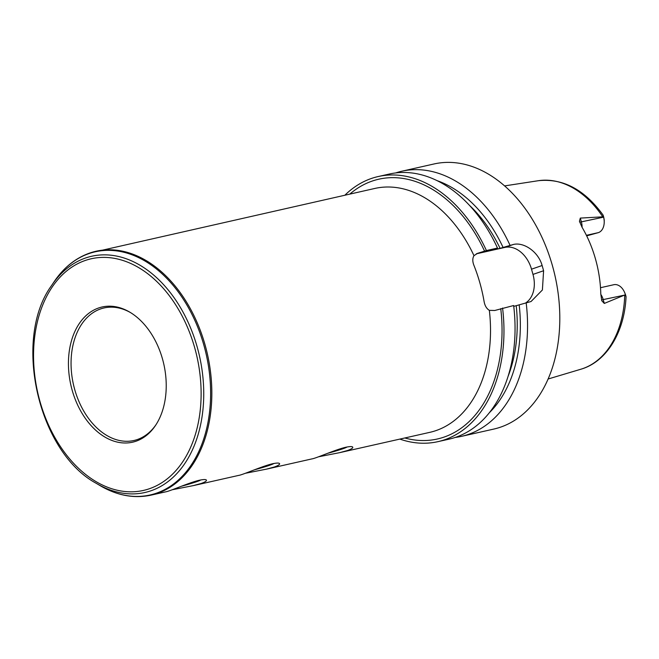 <?xml version="1.0" encoding="UTF-8"?>
<svg xmlns="http://www.w3.org/2000/svg" width="659" height="659" viewBox="0 0 659 659"><rect width="100%" height="100%" fill="white"/><g stroke="black" fill="none" stroke-linecap="round" stroke-linejoin="round"><path stroke-width="0.99" d="M181.587 486.202A16.096 0.89 164.3 0 0 196.431 481.77A16.096 0.89 164.3 0 0 200.476 480.081A16.096 0.89 164.3 0 0 200.525 479.999M96.214 483.302A121.083 83.232 -102.7 0 0 203.557 385.993A121.083 83.232 -102.7 0 0 85.579 257.99A121.083 83.232 -102.7 0 0 51.641 285.446C12.488 338.718 37.991 451.959 96.214 483.302L99.929 485.518C117.005 495.576 134.065 498.781 151.1 495.131L165.615 491.861C169.692 491.326 188.935 482.627 199.43 480.23C203.755 479.332 206.102 479.324 206.456 480.197C206.596 481.062 204.834 482.157 201.168 483.475L193.309 485.617L172.246 489.752M183.375 485.518A12.554 0.692 164.3 0 0 193.927 482.33A12.554 0.692 164.3 0 0 197.115 480.938A12.554 0.692 164.3 0 0 196.868 480.872M254.753 469.719A16.096 0.89 164.3 0 0 269.605 465.287A16.096 0.89 164.3 0 0 273.642 463.598A16.096 0.89 164.3 0 0 273.699 463.516M193.309 485.625L238.78 475.378C242.866 474.842 262.101 466.144 272.595 463.747C276.928 462.849 279.268 462.84 279.622 463.722C279.762 464.579 278.007 465.674 274.342 467L266.483 469.142L245.42 473.269M256.549 469.035A12.554 0.692 164.3 0 0 267.093 465.847A12.554 0.692 164.3 0 0 270.289 464.455A12.554 0.692 164.3 0 0 270.033 464.389M327.927 453.235A16.096 0.89 164.3 0 0 342.771 448.804A16.096 0.89 164.3 0 0 346.815 447.123A16.096 0.89 164.3 0 0 346.865 447.033M266.483 469.142L311.954 458.895C316.032 458.359 335.274 449.66 345.761 447.263C350.094 446.365 352.433 446.357 352.787 447.239C352.936 448.095 351.173 449.191 347.507 450.517L339.649 452.659L318.585 456.786M329.714 452.552A12.554 0.692 164.3 0 0 340.266 449.372A12.554 0.692 164.3 0 0 343.454 447.972A12.554 0.692 164.3 0 0 343.199 447.914M399.84 439.1A135.878 93.405 -102.7 0 0 437.938 441.654L449.018 439.166A135.878 93.405 -102.7 0 0 513.649 305.529L494.761 310.488L489.349 310.356C486.655 308.709 484.917 305.85 484.143 301.764A125.012 85.934 -102.7 0 0 473.862 265.19C472.412 261.368 472.454 258.196 473.978 255.684L477.544 253.344L486.416 250.552A135.878 93.405 -102.7 0 0 378.225 176.538A135.878 93.405 -102.7 0 0 344.896 195.188M486.416 250.552L497.496 248.056L492.858 249.975L500.074 248.344A125.012 85.934 -102.7 0 0 469.455 205.336M497.496 248.056A135.878 93.405 -102.7 0 0 389.296 174.042L378.225 176.538M476.317 253.839L504.918 247.397A27.176 19.679 -109 0 1 531.508 269.185L532.983 274.408A27.176 19.679 -109 0 1 525.915 302.778M500.074 248.344L513.369 244.481C523.551 241.845 538.296 251.532 542.126 265.519A135.878 93.405 77.3 0 1 543.593 270.75L542.398 289.985L531.063 301.509L513.748 306.377M437.938 441.654A135.878 93.405 -102.7 0 0 502.57 308.025M455.204 437.444A135.878 93.405 -102.7 0 0 461.522 436.349L493.78 429.075A135.878 93.405 -102.7 0 0 555.043 275.997A135.878 93.405 -102.7 0 0 434.059 163.959L401.801 171.225A135.878 93.405 -102.7 0 0 395.622 172.946M510 245.239A135.878 93.405 -102.7 0 0 401.801 171.225M461.522 436.349A135.878 93.405 -102.7 0 0 526.154 302.712M508.015 376.52A125.012 85.934 -102.7 0 0 516.228 305.817M489.308 412.765A129.419 88.965 -102.7 0 0 519.185 304.796M503.031 247.331A129.419 88.965 -102.7 0 0 437.016 180.615M98.611 307.984A69.302 47.637 -102.7 0 0 78.223 406.232A69.302 47.637 -102.7 0 0 155.483 425.492A69.302 47.637 -102.7 0 0 129.971 312.259A69.302 47.637 -102.7 0 0 98.611 307.984M130.688 312.687A67.943 46.698 -102.7 0 0 104.073 307.942A67.943 46.698 -102.7 0 0 100.646 308.914A67.943 46.698 -102.7 0 0 74.039 386.998A67.943 46.698 -102.7 0 0 133.934 440.5A67.943 46.698 -102.7 0 0 155.936 424.8M624.592 292.39L625.589 294.911C626.207 297.234 626.141 297.184 625.399 294.746L625.375 294.664A13.262 9.119 -102.7 0 0 624.205 291.575A13.262 9.119 -102.7 0 0 613.817 284.713L600.506 287.711M601.576 299.927L625.589 294.911C626.207 297.234 626.141 297.184 625.399 294.746L604.295 303.428L603.232 299.656A13.262 9.119 -102.7 0 0 601.725 295.899A13.262 9.119 -102.7 0 0 600.81 294.4M604.221 222.141A13.262 9.119 -102.7 0 0 603.512 216.877L603.487 216.795C602.919 214.562 602.993 214.669 603.718 217.124L604.204 219.875A9.185 6.318 77.3 0 1 604.237 220.79L604.221 222.141A13.262 9.119 -102.7 0 1 598.446 232.611L586.667 235.864M603.487 216.795C602.919 214.562 602.993 214.669 603.718 217.124L581.37 221.861L580.307 218.096L603.487 216.795M580.307 218.096L579.442 221.267L582.021 227.207A98.512 67.72 -102.7 0 1 600.794 294.005L601.782 300.751L604.295 303.428M151.1 495.131A125.012 85.934 -102.7 0 0 207.453 354.295A125.012 85.934 -102.7 0 0 96.156 251.227A125.012 85.934 -102.7 0 0 89.846 253.015M339.649 452.659L429.775 432.353A125.012 85.934 -102.7 0 0 489.349 310.356M473.978 255.684A125.012 85.934 -102.7 0 0 374.831 188.449L89.698 253.056C75.488 258.073 63.61 267.669 54.046 281.846A124.642 85.678 -102.7 0 1 88.981 253.583A124.642 85.678 -102.7 0 1 210.435 385.35A124.642 85.678 -102.7 0 1 99.929 485.518M484.596 251.178A133.159 91.535 -102.7 0 0 349.847 194.076M476.63 253.699L478.607 253.015M504.918 247.397L513.369 244.481M531.508 269.185L542.126 265.519M532.983 274.408L543.593 270.75M404.791 437.98A133.159 91.535 -102.7 0 0 500.749 308.651M85.25 260.47A118.735 81.617 -102.7 0 0 66.337 454.784A118.735 81.617 -102.7 0 0 200.41 408.531A118.735 81.617 -102.7 0 0 85.25 260.47M598.446 232.611L586.403 235.321M582.078 227.306A13.262 9.119 -102.7 0 0 582.045 225.905A13.262 9.119 -102.7 0 0 581.37 221.861L579.681 222.116M602.614 216.597A96.733 66.493 -102.7 0 0 538.37 180.706L504.605 185.904M626.05 296.731C624.559 332.021 606.675 361.84 580.843 369.229A96.733 66.493 -102.7 0 0 624.732 295.298M51.641 285.446L54.046 281.846M624.798 292.794L624.205 291.575M603.1 215.106C584.582 189.594 563.008 178.128 538.37 180.706M580.843 369.229L548.107 379.007"/></g></svg>
